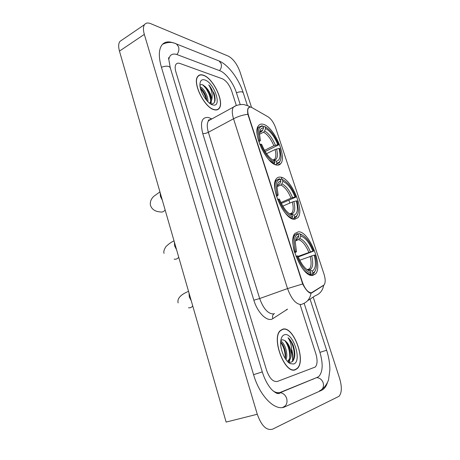 <?xml version="1.0" encoding="UTF-8"?>
<svg xmlns="http://www.w3.org/2000/svg" width="460" height="460" viewBox="0 0 460 460"><rect width="100%" height="100%" fill="white"/><g stroke="black" fill="none" stroke-linecap="round" stroke-linejoin="round"><path stroke-width="0.69" d="M294.36 219.276L297.839 217.752C304.997 210.479 291.168 177.997 280.583 177.146C278.881 176.881 277.495 177.399 276.437 178.698C269.111 185.938 284.159 220.006 294.36 219.276M276.621 165.031C278.369 165.341 279.743 164.864 280.749 163.611C287.201 156.768 273.798 126.557 263.304 124.303C261.268 123.74 259.67 124.194 258.514 125.672C251.902 132.532 266.512 164.231 276.621 165.031M312.714 275.413L315.491 273.936C323.42 266.242 309.131 231.046 298.454 231.805L295.015 233.41C286.908 241.005 302.433 277.915 312.714 275.413M311.403 292.813L324.064 284.953C325.582 282.82 325.553 279.185 323.984 274.045L275.684 127.932C273.763 122.659 271.233 118.962 268.082 116.84L252.172 107.72C250.539 106.812 249.308 106.881 248.475 107.927C247.445 109.509 247.497 112.159 248.641 115.88L302.295 281.922C304.934 288.983 307.97 292.617 311.403 292.813M295.423 369.713L297.16 368.638C306.532 361.019 293.491 325.577 282.75 329.164L280.41 330.493C270.923 337.979 284.958 374.854 295.423 369.713M214.141 109.733C216.28 110.314 217.919 109.905 219.075 108.508C224.796 102.551 213.296 78.137 203.343 75.187C200.951 74.37 199.117 74.75 197.84 76.326C192.004 82.363 204.464 107.812 214.141 109.733M307.562 300.714L315.382 295.653C319.987 293.9 322.747 290.455 323.656 285.315L311.765 292.899L310.339 293.129C307.912 292.255 305.359 289.202 302.674 283.975L247.859 114.298C247.394 111.193 247.56 109.014 248.371 107.766L250.136 107.082M179.964 63.468C178.238 62.87 176.933 63.135 176.042 64.262C174.932 65.889 174.88 68.465 175.904 71.996L266.593 370.317C269.537 378.419 273.113 382.139 277.328 381.466L315.307 367.011C317.457 364.423 317.636 360.007 315.836 353.751L300.179 304.859L315.836 353.751C317.636 360.007 317.457 364.423 315.307 367.011L277.328 381.466C273.113 382.139 269.537 378.419 266.593 370.317L175.904 71.996C174.88 68.465 174.932 65.889 176.042 64.262C176.933 63.135 178.238 62.87 179.964 63.468L222.45 78.815L179.964 63.468M236.354 105.57L231.685 90.994C229.402 84.812 226.326 80.753 222.45 78.815C226.326 80.753 229.402 84.812 231.685 90.994L236.354 105.57M198.156 76.251L197.869 76.291M292.411 361.577C292.916 358.288 292.658 354.597 291.623 350.503M282.814 329.372L280.502 330.683C271.112 338.094 284.999 374.578 295.36 369.501L297.079 368.437C306.354 360.899 293.445 325.812 282.814 329.372M280.744 341.165C284.746 342.711 288.46 354.137 285.982 359.622M280.669 342.2C283.992 344.718 286.661 353.464 285.292 358.61M291.283 353.711C290.519 347.582 288.368 343.189 284.826 340.532C289.432 343.471 292.376 357.46 287.885 360.795L289.029 360.456C290.536 359.047 291.283 356.799 291.283 353.711C292.042 347.421 290.961 342.102 288.046 337.755C292.916 341.924 296.263 355.361 292.968 361.019M290.34 363.647L293.641 364.009C302.49 361.56 293.077 331.809 284.493 334.748C282.319 335.409 281.054 337.721 280.698 341.682C279.956 349.542 285.165 361.405 290.34 363.647L287.966 361.83L290.984 362.313C295.119 359.967 295.895 354.384 293.313 345.552C291.87 342.073 290.111 339.474 288.046 337.755M284.826 340.532L282.348 339.698L280.795 340.693M284.774 340.498C288.299 345.339 289.938 351.095 289.679 357.765M289.231 360.278L288.546 362.089M280.663 342.338C283.849 346.932 285.373 352.325 285.234 358.524M293.313 345.552L294.682 351.601M287.603 343.976L290.03 351.934M289.984 359.346L288.955 362.227M283.348 345.782L285.464 352.716M203.395 75.365C201.031 74.554 199.22 74.928 197.955 76.492C192.182 82.466 204.51 107.646 214.084 109.555C216.2 110.13 217.827 109.721 218.971 108.341C224.63 102.442 213.25 78.275 203.395 75.365M200.094 86.745L200.255 86.808C203.74 88.159 208.426 96.508 207.908 101.746M200.324 87.969L200.738 88.285C202.935 90.2 204.683 92.909 205.994 96.41L206.931 100.711M213.181 105.012C222.393 107.163 214.147 82.639 204.832 79.948C201.589 79.028 199.956 80.707 199.922 84.979C199.95 92.103 207.374 103.655 212.623 104.88L210.864 104.023C215.05 104.087 216.119 100.556 214.084 93.437L208.8 84.922C211.859 90.102 212.853 95.007 211.778 99.63C211.41 95.036 209.38 90.856 205.695 87.078L209.921 94.421C211.192 98.423 211.134 101.326 209.743 103.132L209.628 103.258M211.778 99.63L210.72 102.586L209.702 103.31M205.695 87.078L202.986 84.962C201.595 84.341 200.583 84.531 199.956 85.514M208.8 84.922C213.049 89.815 215.912 98.934 214.182 102.867M202.526 84.778C206.983 88.717 209.725 94.024 210.749 100.7M200.508 88.722C203.343 91.885 205.333 95.703 206.482 100.188M213.992 93.162L214.682 95.571M204.89 86.279L210.542 96.709M211.289 101.706L211.013 104.046M201.221 88.705L206.62 98.63M298.103 234.031L299.172 233.594L300.311 234.146C305.394 235.986 309.862 241.626 313.703 251.062L312.858 251.097C309.367 242.627 305.342 237.596 300.788 235.992L299.73 238.51L298.632 239.625L295.544 240.856M298.034 256.387L312.858 251.097M314.18 255.116L315.025 255.076C316.169 259.187 316.629 262.855 316.422 266.093C316.118 269.836 314.939 272.124 312.886 272.958L312.259 271.038C315.669 269.014 316.313 263.707 314.18 255.116L299.753 260.222M307.792 269.87L309.166 269.537L312.259 271.038M313.703 251.062L298.264 256.956M308.298 269.686L308.332 269.261M294.538 252.051L295.567 251.775C293.187 241.638 294.072 235.75 298.241 234.1L297.235 233.577L294.969 234.985C292.537 238.268 292.353 243.967 294.411 252.086M301.748 234.675L299.172 233.594M312.886 272.958L312.409 274.068L314.122 272.878L315.623 269.934M312.409 274.068L309.925 274.965M298.241 234.1L298.856 235.986C296.775 236.607 295.602 238.838 295.349 242.679L296.499 251.735L295.567 251.775M300.788 235.992L300.173 234.117M296.499 251.735L294.797 252.816M296.694 239.637L297.798 238.516L298.856 235.986M309.321 274.7L310.517 274.263L310.994 273.154C305.808 271.848 301.122 266.133 296.936 255.996L295.924 256.266M302.622 268.674C305.446 272.084 308.079 273.953 310.517 274.263M296.936 255.996L297.867 255.95C301.323 264.339 305.273 269.382 309.724 271.084L310.368 271.222L310.994 273.154M310.368 271.222L307.067 269.704M280.399 179.486L281.336 179.055L282.302 179.521C287.552 181.884 292.089 187.743 295.906 197.087L295.032 196.995C291.611 188.703 287.563 183.482 282.9 181.332L281.877 183.856L280.813 185L277.144 186.668M280.899 202.549L291.03 198.116L295.032 196.995M296.315 200.882L297.183 200.968L298.454 210.387C298.207 214.308 296.918 216.528 294.584 217.051L293.98 215.194C297.545 213.848 298.327 209.081 296.315 200.882L292.313 202.003L282.82 206.12M289.972 214.136L291.272 213.894L293.98 215.194M295.906 197.087L281.336 203.441M290.651 213.888L290.657 213.509M276.149 195.276L277.179 195.023C274.936 185.38 275.977 180.107 280.307 179.216L279.341 178.75L276.443 180.262C275.051 182.062 274.528 184.995 274.861 189.048M294.584 217.051L294.124 218.161L296.47 216.781L297.827 213.854M294.124 218.161L292.451 218.862M280.307 179.216L280.905 181.039C278.564 181.338 277.294 183.477 277.098 187.467L278.139 195.132L277.179 195.023M282.9 181.332L282.302 179.521M278.139 195.132L276.569 196.523M277.478 185.334L278.812 184.73L279.881 183.574L280.905 181.039M291.381 218.385L292.169 218.057L292.635 216.942C287.31 214.964 282.595 209.018 278.501 199.099L277.501 199.347M285.562 213.423C287.914 215.993 290.122 217.534 292.169 218.057M278.501 199.099L279.456 199.197C283.101 207.943 287.293 213.233 292.025 215.073L292.635 216.942M263.183 126.799L264.097 126.327L265.029 126.741C270.394 129.685 274.948 135.734 278.691 144.888L277.788 144.67C274.436 136.545 270.371 131.152 265.604 128.495L264.615 131.019L263.586 132.198L259.474 134.291M264.483 150.351L273.849 145.739L277.788 144.67M279.03 148.43L279.927 148.637L281.083 156.722C280.893 160.758 279.502 162.863 276.903 163.024L276.316 161.23C280.031 160.523 280.933 156.256 279.03 148.43L275.086 149.506L266.564 153.663M278.691 144.888L265.161 151.512M272.837 160.08L274.735 159.171L273.539 160.063M258.399 140.455L259.423 140.231C257.312 131.042 258.497 126.35 262.976 126.166L262.039 125.758L258.572 127.236C257.318 128.944 256.893 131.692 257.295 135.476M276.903 163.024L276.46 164.134L279.375 162.708L280.6 159.827M276.46 164.134L275.344 164.663M262.976 126.166L263.557 127.932C260.969 127.874 259.612 129.881 259.474 133.963L260.406 140.467L259.423 140.231M265.604 128.495L265.029 126.741M260.406 140.467L258.963 142.146M259.555 132.664L261.533 131.658L262.562 130.473L263.557 127.932M272.952 160.149L273.924 160.132L276.316 161.23M273.941 163.99L274.89 162.633C269.439 160.028 264.707 153.876 260.693 144.164L259.716 144.382M269.232 160.132L274.442 163.748M260.693 144.164L261.683 144.394C265.253 152.961 269.462 158.441 274.304 160.827L274.89 162.633M294.647 369.921L294.923 369.633M240.235 104.593L236.377 92.587C233.427 83.116 225.739 72.829 219.886 70.754L177.272 54.677C174.087 53.515 171.672 53.981 170.027 56.074L168.722 59.231M273.257 391.04C275.954 392.725 278.415 393.127 280.635 392.248L317.509 377.263L318.958 376.337C322.868 371.628 323.19 363.636 319.924 352.372L304.141 303.295M251.551 107.41L240.028 71.938C237.118 64.112 233.226 58.845 228.355 56.143L150.713 23.655C147.924 22.528 145.854 22.856 144.515 24.633C143.135 26.732 143.071 29.98 144.325 34.379L257.278 414.253C261.447 425.839 266.547 430.813 272.579 429.174L339.037 396.29C341.889 392.863 342.067 386.854 339.572 378.264L313.191 297.074M122.228 39.847L119.899 41.44C118.427 43.573 118.283 46.799 119.462 51.112L226.13 422.079L257.278 414.253M173.564 42.981C168.383 41.015 164.45 41.745 161.77 45.183C158.665 49.766 158.533 57.057 161.362 67.045L253.581 374.693C259.837 396.497 275.471 411.798 285.068 406.732L321.655 390.281L323.673 388.964C325.277 387.515 326.525 385.417 327.416 382.662M248.641 115.88L248.296 116.064M302.295 281.922L301.915 282.055M287.592 309.126L272.866 318.625C267.588 322.489 257.6 313.047 253.845 300.179L202.739 133.492C204.372 133.71 206.252 133.308 208.374 132.279L259.676 298.546C263.43 308.781 268.019 313.904 273.453 313.916L274.465 313.57M202.739 133.492C199.968 122.078 201.917 116.765 208.587 117.541L211.824 118.939M211.123 119.324L208.616 120.698C206.908 123.079 206.827 126.937 208.374 132.279L233.536 118.778C231.903 113.338 231.874 109.445 233.45 107.099L235.796 105.806M311.017 293.187C310.115 298.58 307.268 302.185 302.484 303.997L301.197 304.514C295.987 304.376 291.439 299.069 287.534 288.587L302.674 283.975M247.859 114.298C242.949 114.885 238.177 116.38 233.536 118.778L287.534 288.587L259.676 298.546L253.845 300.179M208.575 119.968L209.294 120.324M250.435 107.099L247.767 105.656M281.405 177.33L282.089 179.417M288.938 200.336L289.834 203.078M294.716 218.011L295.124 219.253M286.655 309.891L286.511 309.488M272.866 318.625C272.142 316.468 272.584 314.818 274.195 313.668M211.019 119.335L210.645 118.346M323.11 285.758L322.765 285.878M311.765 292.899L310.914 293.192M292.807 361.198C293.302 357.558 292.905 353.522 291.611 349.082M191.256 300.811L189.307 296.976L188.997 292.939M192.751 306.003C191.59 307.412 190.175 308.004 188.508 307.78M308.804 252.27C305.854 245.237 302.467 241.023 298.632 239.625M308.424 269.64L309.546 268.812C311.391 266.357 311.581 262.183 310.12 256.289M297.798 238.516L295.579 240.66M310.362 251.764C307.28 244.381 303.738 239.965 299.73 238.51M309.942 269.767C312.909 267.938 313.49 263.281 311.684 255.789M306.935 269.606L308.045 269.939M176.571 249.728L174.639 245.922L174.374 242.098M178.739 257.272C177.468 258.877 175.939 259.498 174.144 259.141M291.03 198.116C288.144 191.222 284.734 186.852 280.813 185M290.628 213.9L291.853 213.003C293.44 210.824 293.595 207.161 292.313 202.003M279.881 183.574L277.236 185.823M292.56 197.599C289.541 190.365 285.976 185.782 281.877 183.856M291.743 214.055C294.843 212.825 295.544 208.633 293.842 201.492M278.812 184.73L277.524 185.254M162.328 200.203L160.425 196.431L160.201 192.803M165.134 209.961C163.771 211.744 162.144 212.399 160.264 211.916C157.377 211.721 152.225 210.789 150.449 205.24C149.902 202.003 151.001 199.036 153.755 196.345L159.948 191.918M273.849 145.739C271.009 138.983 267.588 134.47 263.586 132.198M273.924 160.132L274.735 159.171C276.098 157.245 276.213 154.019 275.086 149.506M262.562 130.473C261.165 130.45 260.164 131.186 259.543 132.687M275.344 145.216C272.383 138.121 268.801 133.388 264.615 131.019M274.154 160.218C277.38 159.545 278.191 155.796 276.586 148.982M261.533 131.658L259.75 132.238M313.306 378.971L312.932 379.345M278.346 392.857L277.058 393.392M161.425 67.246C166.232 65.659 169.182 65.855 170.28 67.838L168.475 57.638M175.225 43.493L176.473 43.976L178.595 46.862C179.296 49.634 178.727 52.198 176.899 54.544M218 60.53L219.121 60.979L221.139 63.647C221.806 66.182 221.271 68.511 219.535 70.627M162.455 44.35C167.595 41.912 172.27 41.791 176.473 43.976L219.121 60.979C228.534 64.9 238.878 79.103 243.259 92.799C242.5 91.494 240.223 91.471 236.423 92.73M310.063 299.092L326.623 350.244L319.924 352.366M319.51 390.833C322.862 389.539 324.082 386.866 323.167 382.812C322 379.73 319.959 378.016 317.049 377.666L316.52 377.66M282.762 407.313C286.356 405.933 287.667 402.989 286.689 398.481C285.441 395.054 283.256 393.122 280.14 392.69C279.674 393.708 278.438 393.863 276.437 393.156C273.752 391.552 271.814 389.942 270.635 388.315C267.162 384.025 264.379 378.557 262.286 371.91L170.28 67.838M253.575 374.687L262.286 371.898M119.462 51.112L144.325 34.379M276.845 393.254L279.134 392.644M294.21 219.265L297.839 217.752M277.541 165.129L280.749 163.611M311.472 275.39L315.491 273.936M248.475 107.927L248.17 108.094M296.677 368.776L297.16 368.638M210.093 119.571C208.42 120.117 207.926 120.491 208.616 120.698L233.45 107.099C236.486 104.593 242.805 104.219 244.179 104.662L248.273 105.88L250.47 107.105M280.105 330.809L280.502 330.683M287.885 360.795L289.029 360.456M197.564 76.728L197.955 76.492M209.743 103.132L210.72 102.586M210.128 95.375L209.921 94.421M206.189 97.29L205.994 96.41M307.153 269.692L309.546 268.812L309.166 269.537M293.848 235.434L294.969 234.985M300.311 234.146L299.362 233.64M307.947 269.893L309.724 271.084M178.129 302.927C176.738 297.678 182.603 293.767 188.537 291.352M289.656 213.934L291.853 213.003L291.272 213.894M275.344 180.768L276.443 180.262M164.082 253.351C163.403 251.902 164.013 249.682 165.893 246.686C168.716 243.903 171.43 241.977 174.03 240.896M257.491 127.788L258.572 127.236M243.259 92.799L247.348 105.42M317.02 377.459L280.14 392.69M322.224 389.062C325.559 386.641 328.164 381.507 328.555 379.667L329.895 369.725C329.843 363.365 328.75 356.874 326.629 350.25M119.899 41.44L144.515 24.633"/></g></svg>

